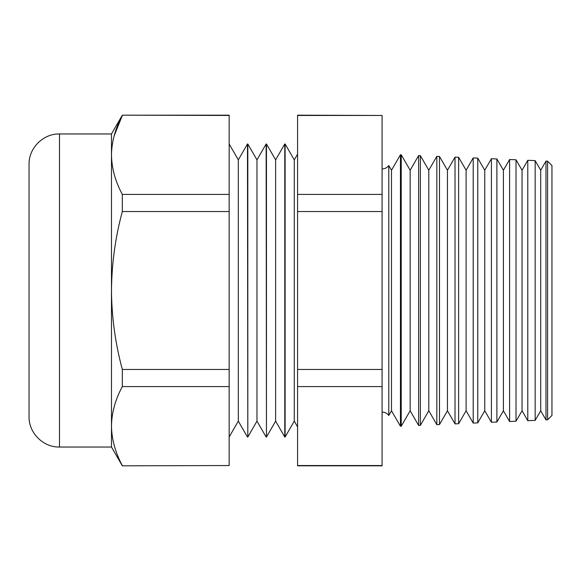 <?xml version="1.0" encoding="UTF-8"?>
<svg xmlns="http://www.w3.org/2000/svg" width="581" height="581" viewBox="0 0 581 581"><rect width="100%" height="100%" fill="white"/><g stroke="black" fill="none" stroke-linecap="round" stroke-linejoin="round"><path stroke-width="0.87" d="M388.791 415.451L391.492 410.767L391.492 170.233L388.791 165.549L388.791 415.451C387.091 413.258 384.862 412.132 382.087 412.067M540.708 170.233L535.159 160.632L535.159 420.368L540.708 410.767L540.708 170.233L545.98 161.104L545.98 419.896L547.6 419.831L547.6 161.169L545.98 161.104M522.058 170.233L516.022 159.797L516.022 421.203L522.058 410.767L522.058 170.233L527.788 160.305L527.788 420.695L535.159 420.368M503.4 170.233L496.893 158.962L496.893 422.038L503.4 410.767L503.4 170.233L509.595 159.514L509.595 421.486L516.022 421.203M484.75 170.233L477.756 158.126L477.756 422.874L484.75 410.767L484.75 170.233L491.403 158.722L491.403 422.278L496.893 422.038M466.1 170.233L458.627 157.291L458.627 423.709L466.1 410.767L466.1 170.233L473.21 157.923L473.21 423.077L477.756 422.874M447.45 170.233L439.49 156.456L439.49 424.544L447.45 410.767L447.45 170.233L455.017 157.131L455.017 423.869L458.627 423.709M428.8 170.233L420.361 155.621L420.361 425.379L428.8 410.767L428.8 170.233L436.825 156.333L436.825 424.667L439.49 424.544M410.15 170.233L401.224 154.778L401.224 426.222L410.15 410.767L410.15 170.233L418.632 155.541L418.632 425.459L420.361 425.379M401.224 426.222L400.44 426.251L400.44 154.749L391.492 170.233M294.276 421.145L285.118 437.014L285.118 143.986L294.276 159.855L294.276 421.145L297.581 426.882M275.626 159.855L275.626 421.145L284.784 437.014L284.784 143.986L275.626 159.855L266.461 143.986L266.461 437.014L266.134 143.986L256.969 159.855L256.969 421.145L266.134 437.014M256.969 159.855L247.811 143.986L247.811 437.014L247.477 143.986L238.319 159.855L238.319 421.145L247.477 437.014M29.05 290.5L29.05 164.401C28.629 148.14 43.226 133.543 59.494 133.964L59.494 447.036C43.226 447.457 28.629 432.86 29.05 416.599L29.05 290.5M547.6 161.169L551.95 165.527L551.95 415.473L547.6 419.831M114.058 136.114L122.33 115.459C115.314 128.43 111.697 141.59 111.479 154.938C111.712 168.323 115.329 181.483 122.33 194.41L122.33 211.549C115.35 237.273 111.734 263.592 111.479 290.5L111.479 133.964L59.494 133.964M382.087 115.459L297.581 115.176L297.581 194.41L382.087 194.41L382.087 115.459L297.581 115.459M297.581 386.59L382.087 386.59L382.087 465.824L297.581 465.824L297.581 211.549L382.087 211.549L382.087 194.41M382.087 211.549L382.087 386.59M229.161 465.541L122.33 465.824L229.161 465.541L229.161 115.176L122.33 115.176L229.161 115.459M122.33 211.549L229.161 211.549M122.33 194.41L229.161 194.41M229.161 386.59L122.33 386.59L122.33 369.451L229.161 369.451M122.33 386.59C115.314 399.561 111.697 412.721 111.479 426.062C111.712 439.454 115.329 452.614 122.33 465.541M59.494 447.036L111.479 447.036L111.479 290.5C111.69 317.117 115.307 343.436 122.33 369.451M297.581 211.549L297.581 194.41M297.581 465.541L382.087 465.541M297.581 369.451L382.087 369.451M388.791 165.549C387.091 167.742 384.862 168.868 382.087 168.933M294.276 159.855L297.581 154.118M238.319 159.855L229.161 143.986M401.224 154.778L400.44 154.749M420.361 155.621L418.632 155.541M439.49 156.456L436.825 156.333M458.627 157.291L455.017 157.131M477.756 158.126L473.21 157.923M496.893 158.962L491.403 158.722M516.022 159.797L509.595 159.514M535.159 160.632L527.788 160.305M111.479 447.036L122.33 465.824M111.479 133.964L122.33 115.176M238.319 421.145L229.161 437.014M256.969 421.145L247.811 437.014M275.626 421.145L266.461 437.014M391.492 410.767L400.44 426.251M410.15 410.767L418.632 425.459M428.8 410.767L436.825 424.667M447.45 410.767L455.017 423.869M466.1 410.767L473.21 423.077M484.75 410.767L491.403 422.278M503.4 410.767L509.595 421.486M522.058 410.767L527.788 420.695M540.708 410.767L545.98 419.896"/></g></svg>

